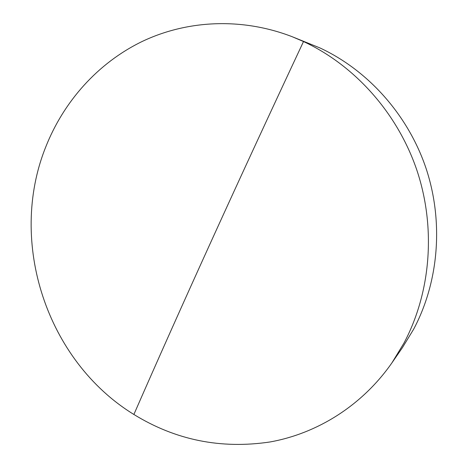 <?xml version="1.0" encoding="UTF-8"?>
<svg xmlns="http://www.w3.org/2000/svg" width="468" height="468" viewBox="0 0 468 468"><rect width="100%" height="100%" fill="white"/><g stroke="black" fill="none" stroke-linecap="round" stroke-linejoin="round"><path stroke-width="0.7" d="M45.665 147.168C7.663 242.114 46.695 360.986 133.883 414.467C175.57 440.125 220.925 449.292 269.942 441.979C317.193 433.532 362.086 405.697 392.003 362.747L403.954 343.102C430.712 292.781 436.182 228.442 417.076 170.808C397.718 113.25 354.838 65.409 303.504 41.541L292.073 36.668C241.582 17.217 186.943 20.171 142.225 41.447C97.584 63.098 63.519 101.808 45.665 147.168M392.003 362.747L402.416 347.66L413.63 329.238C438.738 282.069 443.875 222.119 426.085 168.451C408.055 114.865 368.035 70.282 319.878 47.906L292.073 36.668M133.883 414.467C181.543 305.481 238.083 181.169 303.504 41.541"/></g></svg>
